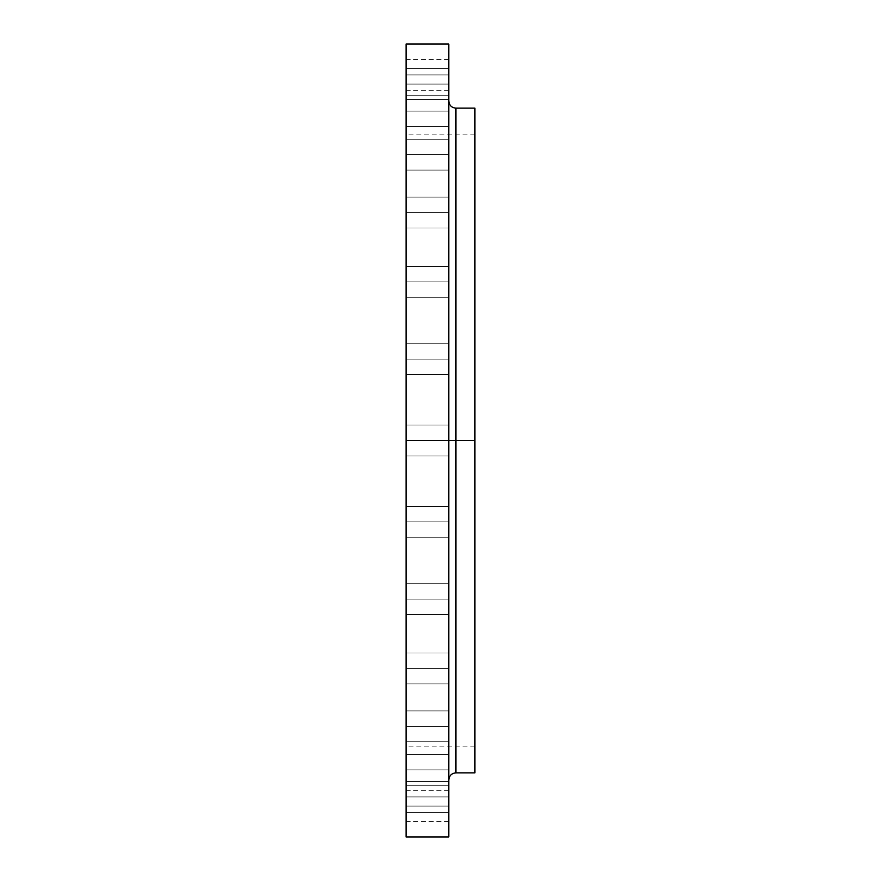 <?xml version="1.0" encoding="UTF-8"?>
<svg xmlns="http://www.w3.org/2000/svg" width="881" height="881" viewBox="0 0 881 881"><rect width="100%" height="100%" fill="white"/><g stroke="black" fill="none" stroke-linecap="round" stroke-linejoin="round"><path stroke-width="0.66" stroke-dasharray="4.41 3.3" d="M448.803 111.116L448.803 126.545L448.803 111.116L406.075 111.116L448.803 111.116L448.803 126.545L448.803 111.116L406.075 111.116L406.075 126.545L406.075 111.116L448.803 111.116L448.803 95.688L448.803 126.545L448.803 95.688L448.803 111.116L406.075 111.116L406.075 126.545L406.075 95.688L406.075 126.545L406.075 95.688L406.075 126.545L406.075 111.116L448.803 111.116L448.803 95.688L448.803 111.116L406.075 111.116L406.075 95.688L406.075 111.116L448.803 111.116L448.803 95.688L448.803 111.116M448.803 154.671L448.803 170.099L448.803 154.671L406.075 154.671L448.803 154.671L448.803 170.099L448.803 154.671L406.075 154.671L406.075 170.099L406.075 154.671L448.803 154.671L448.803 170.099L448.803 139.242L448.803 170.099L448.803 139.242L448.803 154.671L406.075 154.671L406.075 170.099L406.075 139.242L406.075 170.099L406.075 139.242L406.075 170.099L406.075 154.671L448.803 154.671L448.803 139.242L448.803 154.671L406.075 154.671L406.075 139.242L406.075 154.671L448.803 154.671L448.803 139.242L448.803 154.671M448.803 212.563L448.803 227.992L448.803 212.563L406.075 212.563L448.803 212.563L448.803 227.992L448.803 212.563L406.075 212.563L406.075 227.992L406.075 212.563L448.803 212.563L448.803 197.124L448.803 227.992L448.803 197.124L448.803 212.563L406.075 212.563L406.075 197.124L406.075 227.992L406.075 197.124L406.075 227.992L406.075 212.563L448.803 212.563L448.803 197.124L448.803 212.563L406.075 212.563L448.803 212.563L448.803 197.124L448.803 212.563M448.803 281.876L448.803 297.304L448.803 281.876L406.075 281.876L448.803 281.876L448.803 297.304L448.803 281.876L406.075 281.876L406.075 297.304L406.075 281.876L448.803 281.876L448.803 297.304L448.803 266.447L448.803 297.304L448.803 266.447L448.803 281.876L406.075 281.876L406.075 297.304L406.075 266.447L406.075 297.304L406.075 266.447L406.075 297.304L406.075 281.876L448.803 281.876L448.803 266.447L448.803 281.876L406.075 281.876L406.075 266.447L406.075 281.876L448.803 281.876L448.803 266.447L448.803 281.876M448.803 359.151L448.803 374.579L448.803 359.151L406.075 359.151L448.803 359.151L448.803 374.579L448.803 359.151L406.075 359.151L406.075 374.579L406.075 359.151L448.803 359.151L448.803 374.579L448.803 343.722L448.803 374.579L448.803 343.722L448.803 359.151L406.075 359.151L406.075 343.722L406.075 374.579L406.075 343.722L406.075 374.579L406.075 359.151L448.803 359.151L448.803 343.722L448.803 359.151L406.075 359.151L448.803 359.151L448.803 343.722L448.803 359.151M455.929 772.857L455.929 440.5L474.925 440.5L406.075 440.5L406.075 44.05L406.075 836.95L406.075 440.5L474.925 440.5L474.925 134.859L474.925 746.141L474.925 108.143L474.925 440.5L406.075 440.5L406.075 746.141L406.075 440.5L448.803 440.5L448.803 44.05L448.803 455.929L448.803 440.5L406.075 440.5L448.803 440.5L448.803 455.929L448.803 440.5L406.075 440.5L406.075 455.929L406.075 440.5L448.803 440.5L448.803 779.971L448.803 440.5L448.803 779.971L448.803 440.5L406.075 440.5L406.075 455.929L406.075 440.5L474.925 440.5L455.929 440.5L455.929 772.857L455.929 440.5L448.803 440.5L448.803 836.95L448.803 101.029L448.803 440.5L448.803 101.029L448.803 440.5L448.803 101.029L448.803 440.5L455.929 440.5L455.929 108.143M448.803 521.849L448.803 537.278L448.803 521.849L406.075 521.849L448.803 521.849L448.803 537.278L448.803 521.849L406.075 521.849L406.075 537.278L406.075 521.849L448.803 521.849L448.803 537.278L448.803 507.599L448.803 521.849L406.075 521.849L406.075 506.421L406.075 537.278L406.075 506.421L406.075 537.278L406.075 521.849L448.803 521.849L448.803 506.421L448.803 521.849L406.075 521.849L448.803 521.849L448.803 506.421L448.803 521.849M448.803 599.124L448.803 614.553L448.803 599.124L406.075 599.124L448.803 599.124L448.803 614.553L448.803 599.124L406.075 599.124L406.075 614.553L406.075 599.124L448.803 599.124L448.803 614.553L448.803 583.696L448.803 614.553L448.803 583.696L448.803 599.124L406.075 599.124L406.075 614.553L406.075 583.696L406.075 614.553L406.075 583.696L406.075 614.553L406.075 599.124L448.803 599.124L448.803 583.696L448.803 599.124L406.075 599.124L406.075 583.696L406.075 599.124L448.803 599.124L448.803 583.696L448.803 599.124M448.803 668.437L448.803 683.876L448.803 668.437L406.075 668.437L448.803 668.437L448.803 683.876L448.803 668.437L406.075 668.437L406.075 683.876L406.075 668.437L448.803 668.437L448.803 683.876L448.803 653.008L448.803 683.876L448.803 653.008L448.803 668.437L406.075 668.437L406.075 653.008L406.075 683.876L406.075 653.008L406.075 683.876L406.075 668.437L448.803 668.437L448.803 653.008L448.803 668.437L406.075 668.437L448.803 668.437L448.803 653.008L448.803 668.437M448.803 726.329L448.803 741.758L448.803 726.329L406.075 726.329L448.803 726.329L448.803 741.758L448.803 726.329L406.075 726.329L406.075 741.758L406.075 726.329L448.803 726.329L448.803 741.758L448.803 710.901L448.803 741.758L448.803 710.901L448.803 726.329L406.075 726.329L406.075 741.758L406.075 710.901L406.075 741.758L406.075 710.901L406.075 741.758L406.075 726.329L448.803 726.329L448.803 710.901L448.803 726.329L406.075 726.329L406.075 710.901L406.075 726.329L448.803 726.329L448.803 710.901L448.803 726.329M448.803 769.884L448.803 785.312L448.803 769.884L406.075 769.884L448.803 769.884L448.803 785.312L448.803 769.884L406.075 769.884L406.075 785.312L406.075 769.884L448.803 769.884L448.803 785.312L448.803 754.455L448.803 785.312L448.803 754.455L448.803 769.884L406.075 769.884L406.075 785.312L406.075 754.455L406.075 785.312L406.075 754.455L406.075 785.312L406.075 769.884L448.803 769.884L448.803 754.455L448.803 769.884L406.075 769.884L406.075 754.455L406.075 769.884L448.803 769.884L448.803 754.455L448.803 769.884M448.803 796.92L448.803 812.348L448.803 796.92L406.075 796.92L448.803 796.92L406.075 796.92L406.075 812.348L406.075 796.92L448.803 796.92L448.803 812.348L448.803 781.491L448.803 812.348L448.803 781.491L448.803 796.92L406.075 796.92L406.075 812.348L406.075 781.491L406.075 812.348L406.075 781.491L406.075 812.348L406.075 796.92L448.803 796.92L406.075 796.92L406.075 781.491L406.075 796.92L448.803 796.92L448.803 781.491L448.803 796.92M448.803 806.093L448.803 821.521L448.803 806.093L406.075 806.093L448.803 806.093L448.803 821.521L448.803 790.653L448.803 806.093L406.075 806.093L406.075 821.521L406.075 790.653L406.075 821.521L406.075 806.093L448.803 806.093L448.803 790.653L448.803 806.093M406.075 84.08L448.803 84.08L406.075 84.08L406.075 99.509L406.075 84.08L448.803 84.08L448.803 99.509L448.803 84.08L406.075 84.08L406.075 99.509L406.075 68.652L406.075 99.509L406.075 68.652L406.075 99.509L406.075 84.08L448.803 84.08L448.803 99.509L448.803 68.652L448.803 99.509L448.803 68.652L448.803 84.08L406.075 84.08L406.075 68.652L406.075 84.08L448.803 84.08L448.803 68.652L448.803 84.08L406.075 84.08L406.075 68.652L406.075 84.08M448.803 74.907L448.803 90.347L448.803 74.907L406.075 74.907L448.803 74.907L448.803 90.347L448.803 59.479L448.803 74.907L406.075 74.907L406.075 90.347L406.075 59.479L406.075 90.347L406.075 74.907L448.803 74.907L448.803 59.479L448.803 74.907M406.075 434.597L406.075 425.071L406.075 434.597M406.075 446.403L406.075 455.929L406.075 446.403M406.075 410.546L406.075 134.859L406.075 410.546M406.075 470.454L406.075 746.141L406.075 470.454M406.075 440.5L406.075 134.859L406.075 440.5L448.803 440.5L406.075 440.5L406.075 425.071L406.075 440.5L448.803 440.5L448.803 425.071L448.803 440.5L406.075 440.5L406.075 425.071L406.075 440.5M474.925 440.5L474.925 772.857L474.925 440.5M455.929 440.5L455.929 108.143L455.929 440.5M406.075 74.907L406.075 59.479L406.075 74.907M406.075 806.093L406.075 790.653L406.075 806.093M406.075 796.92L406.075 781.491L406.075 796.92M406.075 769.884L406.075 754.455L406.075 769.884M406.075 726.329L406.075 710.901L406.075 726.329M406.075 668.437L406.075 653.008L406.075 668.437M406.075 599.124L406.075 583.696L406.075 599.124M406.075 521.849L406.075 506.421L406.075 521.849M448.803 440.5L448.803 425.071L448.803 440.5M406.075 359.151L406.075 343.722L406.075 359.151M406.075 281.876L406.075 266.447L406.075 281.876M406.075 212.563L406.075 197.124L406.075 212.563M406.075 154.671L406.075 139.242L406.075 154.671M406.075 111.116L406.075 95.688L406.075 111.116M448.803 126.545L406.075 126.545L448.803 126.545M448.803 170.099L406.075 170.099L448.803 170.099M448.803 227.992L406.075 227.992L448.803 227.992M448.803 297.304L406.075 297.304L448.803 297.304M448.803 374.579L406.075 374.579L448.803 374.579M448.803 455.929L406.075 455.929L448.803 455.929M448.803 537.278L406.075 537.278L448.803 537.278M448.803 614.553L406.075 614.553L448.803 614.553M448.803 683.876L406.075 683.876L448.803 683.876M448.803 741.758L406.075 741.758L448.803 741.758M448.803 785.312L406.075 785.312L448.803 785.312M448.803 812.348L406.075 812.348L448.803 812.348M448.803 821.521L406.075 821.521M448.803 99.509L406.075 99.509L448.803 99.509M448.803 90.347L406.075 90.347M474.925 746.141L406.075 746.141M474.925 134.859L406.075 134.859M448.803 59.479L406.075 59.479M448.803 68.652L406.075 68.652L448.803 68.652M448.803 95.688L406.075 95.688L448.803 95.688M448.803 139.242L406.075 139.242L448.803 139.242M448.803 197.124L406.075 197.124L448.803 197.124M448.803 266.447L406.075 266.447L448.803 266.447M448.803 343.722L406.075 343.722L448.803 343.722M448.803 425.071L406.075 425.071L448.803 425.071M448.803 506.421L406.075 506.421L448.803 506.421M448.803 583.696L406.075 583.696L448.803 583.696M448.803 653.008L406.075 653.008L448.803 653.008M448.803 710.901L406.075 710.901L448.803 710.901M448.803 754.455L406.075 754.455L448.803 754.455M448.803 781.491L406.075 781.491L448.803 781.491M448.803 790.653L406.075 790.653"/><path stroke-width="1.32" d="M448.803 796.92L448.803 812.348L448.803 796.92M406.075 668.437L406.075 683.876L406.075 668.437M406.075 521.849L406.075 537.278L406.075 521.849M406.075 359.151L406.075 374.579L406.075 359.151M406.075 212.563L406.075 197.124L406.075 212.563M448.803 84.08L448.803 99.509L448.803 84.08M406.075 836.95L406.075 440.5L406.075 836.95L448.803 836.95L448.803 440.5L406.075 440.5L406.075 44.05L406.075 440.5L455.929 440.5L455.929 772.857L455.929 440.5L474.925 440.5L474.925 108.143L474.925 440.5L455.929 440.5L455.929 772.857C451.601 773.276 449.233 775.654 448.803 779.971M474.925 108.143L455.929 108.143L455.929 440.5L455.929 108.143L455.929 440.5L448.803 440.5L448.803 44.05L448.803 836.95M474.925 772.857L474.925 440.5L474.925 772.857L455.929 772.857M406.075 44.05L448.803 44.05M455.929 108.143C451.601 107.724 449.233 105.346 448.803 101.029"/></g></svg>
